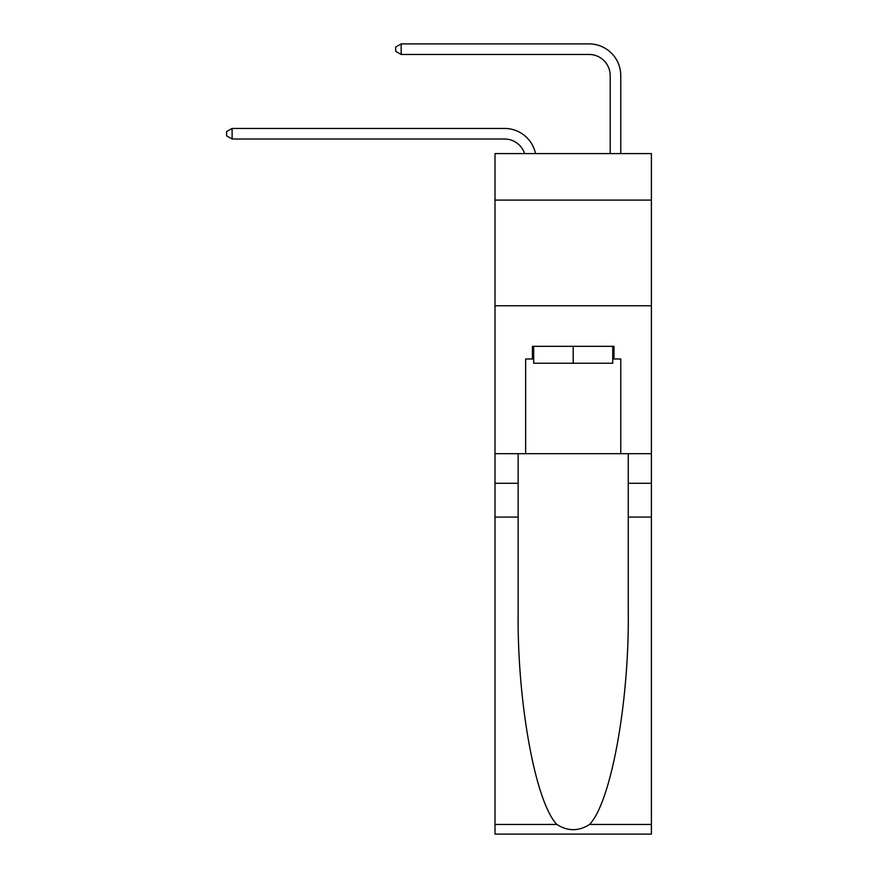 <?xml version="1.0" encoding="UTF-8"?>
<svg xmlns="http://www.w3.org/2000/svg" width="878" height="878" viewBox="0 0 878 878"><rect width="100%" height="100%" fill="white"/><g stroke="black" fill="none" stroke-linecap="round" stroke-linejoin="round"><path stroke-width="1.32" d="M651.399 200.085L651.399 153.584L495.005 153.584L495.005 200.085L651.399 200.085L651.399 453.685L620.757 453.685L620.757 359.003L613.985 359.003L613.985 346.327L532.408 346.327L532.408 359.003L533.681 359.003M495.005 517.087L518.152 517.087L518.152 611.34C517.021 701.423 535.295 802.053 556.85 824.453C567.737 831.411 578.646 831.411 589.555 824.453L651.399 824.453L651.399 834.1L495.005 834.1L495.005 200.085M504.521 128.44L232.099 128.44L504.521 128.44A31.696 31.696 173.9 0 1 535.536 153.584M610.188 153.584L610.188 75.596A21.138 21.138 94.3 0 0 589.05 54.469L401.169 54.469L395.671 51.297L395.671 47.072L401.169 43.9L589.05 43.9A31.696 31.696 28.6 0 1 620.757 75.596L620.757 153.584M612.723 346.327L612.723 363.24L533.681 363.24L533.681 346.327M573.202 346.327L573.202 363.24M589.555 824.453C611.099 802.053 629.383 701.423 628.253 611.34L628.253 453.685M628.253 517.087L651.399 517.087L651.399 453.685M518.152 453.685L518.152 517.087M651.399 824.453L651.399 517.087M495.005 453.685L525.648 453.685L525.648 359.003L532.408 359.003M495.005 305.753L651.399 305.753M525.648 453.685L620.757 453.685M612.723 359.003L613.985 359.003M610.188 75.596A21.138 21.138 -151.4 0 0 589.05 54.469A21.138 21.138 -151.4 0 1 610.188 75.596A21.138 21.138 -151.4 0 0 589.05 54.469A21.138 21.138 -151.4 0 1 610.188 75.596A21.138 21.138 -151.4 0 0 589.05 54.469A21.138 21.138 -151.4 0 1 610.188 75.596A21.138 21.138 -151.4 0 0 589.05 54.469A21.138 21.138 -151.4 0 1 610.188 75.596A21.138 21.138 -151.4 0 0 589.05 54.469A21.138 21.138 -151.4 0 1 610.188 75.596A21.138 21.138 -151.4 0 0 589.05 54.469A21.138 21.138 -151.4 0 1 610.188 75.596A21.138 21.138 -151.4 0 0 589.05 54.469A21.138 21.138 -151.4 0 1 610.188 75.596A21.138 21.138 -151.4 0 0 589.05 54.469A21.138 21.138 -151.4 0 1 610.188 75.596A21.138 21.138 -151.4 0 0 589.05 54.469A21.138 21.138 -151.4 0 1 610.188 75.596A21.138 21.138 -151.4 0 0 589.05 54.469A21.138 21.138 -151.4 0 1 610.188 75.596A21.138 21.138 -151.4 0 0 589.05 54.469A21.138 21.138 -151.4 0 1 610.188 75.596A21.138 21.138 -151.4 0 0 589.05 54.469A21.138 21.138 -151.4 0 1 610.188 75.596A21.138 21.138 -151.4 0 0 589.05 54.469A21.138 21.138 -151.4 0 1 610.188 75.596A21.138 21.138 -151.4 0 0 589.05 54.469A21.138 21.138 -151.4 0 1 610.188 75.596A21.138 21.138 -151.4 0 0 589.05 54.469A21.138 21.138 -151.4 0 1 610.188 75.596A21.138 21.138 -151.4 0 0 589.05 54.469A21.138 21.138 -151.4 0 1 610.188 75.596A21.138 21.138 -151.4 0 0 589.05 54.469A21.138 21.138 -151.4 0 1 610.188 75.596A21.138 21.138 -151.4 0 0 589.05 54.469A21.138 21.138 -151.4 0 1 610.188 75.596A21.138 21.138 -151.4 0 0 589.05 54.469A21.138 21.138 -151.4 0 1 610.188 75.596A21.138 21.138 -151.4 0 0 589.05 54.469A21.138 21.138 -151.4 0 1 610.188 75.596A21.138 21.138 -151.4 0 0 589.05 54.469A21.138 21.138 -151.4 0 1 610.188 75.596A21.138 21.138 -151.4 0 0 589.05 54.469A21.138 21.138 -151.4 0 1 610.188 75.596A21.138 21.138 -151.4 0 0 589.05 54.469A21.138 21.138 -151.4 0 1 610.188 75.596A21.138 21.138 -151.4 0 0 589.05 54.469A21.138 21.138 -151.4 0 1 610.188 75.596A21.138 21.138 -151.4 0 0 589.05 54.469A21.138 21.138 -151.4 0 1 610.188 75.596A21.138 21.138 -151.4 0 0 589.05 54.469A21.138 21.138 -151.4 0 1 610.188 75.596M524.605 153.584A21.138 21.138 -6.1 0 0 504.521 138.998L232.099 138.998L226.601 135.838L226.601 131.601L232.099 128.44L232.099 138.998M401.169 43.9L401.169 54.469M628.253 483.273L651.399 483.273M518.152 483.273L495.005 483.273M495.005 824.453L556.85 824.453"/></g></svg>
